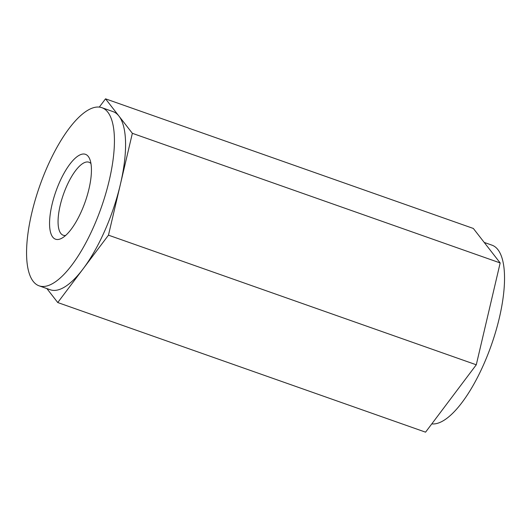 <?xml version="1.0" encoding="UTF-8"?>
<svg xmlns="http://www.w3.org/2000/svg" width="531" height="531" viewBox="0 0 531 531"><rect width="100%" height="100%" fill="white"/><g stroke="black" fill="none" stroke-linecap="round" stroke-linejoin="round"><path stroke-width="0.8" d="M46.881 288.572L57.753 302.544L83.108 268.859A94.445 32.61 -70.6 0 0 120.411 184.244A94.445 32.61 -70.6 0 0 118.944 116.07A94.445 32.61 -70.6 0 0 113.03 111.616L101.886 107.687A94.445 32.61 -70.6 0 0 39.739 185.923A94.445 32.61 -70.6 0 0 39.102 285.831A94.445 32.61 -70.6 0 0 49.808 284.968A94.445 32.61 -70.6 0 0 102.589 203.705A94.445 32.61 -70.6 0 0 107.8 112.147A94.445 32.61 -70.6 0 0 101.886 107.687M39.102 285.831L50.253 289.76A94.445 32.61 -70.6 0 0 83.108 268.859L108.47 235.167L132.358 133.314L105.53 98.832L99.304 107.103M80.354 154.727A45.002 15.538 109.4 0 1 89.799 159.194A45.002 15.538 109.4 0 1 85.152 201.926A45.002 15.538 109.4 0 1 61.981 238.127A45.002 15.538 109.4 0 1 51.68 206.088A45.002 15.538 109.4 0 1 80.354 154.727M57.753 302.544L425.563 432.168L476.28 364.79L488.228 313.867L500.169 262.938L473.34 228.456L105.53 98.832M500.169 262.938L132.358 133.314M476.28 364.79L108.47 235.167M431.789 423.897A94.445 32.61 -70.6 0 0 439.907 422.45A94.445 32.61 -70.6 0 0 495.775 331.404A94.445 32.61 -70.6 0 0 491.991 245.169L484.212 242.428M90.96 163.581A38.703 13.368 -70.6 0 0 88.936 162.22A38.703 13.368 -70.6 0 0 84.548 162.572A38.703 13.368 -70.6 0 0 61.649 199.888A38.703 13.368 -70.6 0 0 63.202 235.226A38.703 13.368 -70.6 0 0 65.632 235.439"/></g></svg>
